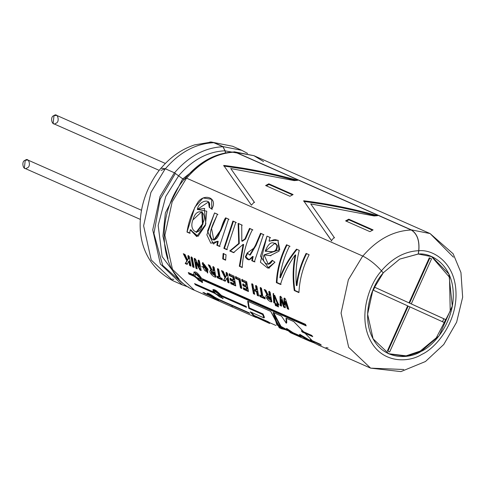 <?xml version="1.0" encoding="UTF-8"?>
<svg xmlns="http://www.w3.org/2000/svg" width="487" height="487" viewBox="0 0 487 487"><rect width="100%" height="100%" fill="white"/><g stroke="black" fill="none" stroke-linecap="round" stroke-linejoin="round"><path stroke-width="0.73" d="M429.297 257.8L431.561 258.834L411.278 303.906L445.581 319.545L444.235 322.528L409.938 306.889L389.649 351.961L387.378 350.926L407.668 305.854L373.365 290.222L374.71 287.239L409.007 302.871L429.297 257.8L409.007 302.871L374.71 287.239L373.365 290.222L407.668 305.854L387.378 350.926L389.649 351.961L409.938 306.889L444.235 322.528L445.581 319.545L411.278 303.906L431.561 258.834L429.826 258.067L409.537 303.139L445.581 319.545L443.84 318.778L442.494 321.755L443.84 318.778L409.537 303.139L429.826 258.067L431.561 258.834L429.297 257.8M165.373 163.455L56.687 115.401L54.02 115.608L53.12 123.479L159.164 170.359M141.516 210.274L27.917 160.053L25.251 160.26L24.35 168.131L140.445 219.454M27.022 167.924C23.242 171.497 20.844 161.1 25.251 160.26C29.025 156.686 31.43 167.084 27.022 167.924M55.786 123.272C52.012 126.839 49.613 116.448 54.02 115.608C57.795 112.034 60.193 122.426 55.786 123.272M408.197 306.122L409.938 306.889L408.197 306.122L387.908 351.194L408.197 306.122M374.698 287.257L409.007 302.871L374.698 287.257M429.284 257.824L429.826 258.067L429.284 257.824M233.498 152.157L235.057 152.102L411.247 229.998C417.109 233.693 419.605 240.596 418.729 250.695L418.223 253.989L399.687 259.121L418.309 254.031C431.409 252.534 452.563 264.849 453.245 293.448C454.194 321.974 434.057 345.721 421.085 351.45L439.195 335.707L452.295 306.006L448.874 273.986L431.914 256.71L418.309 254.031L418.814 250.738C432.754 249.149 455.272 262.256 455.99 292.687C457.001 323.045 435.579 348.321 421.766 354.414C435.579 348.321 457.001 323.045 455.99 292.687C455.272 262.256 432.754 249.149 418.814 250.738C419.697 240.548 417.182 233.583 411.272 229.852L430.106 233.571L411.272 229.852L235.081 151.962L233.577 151.962L253.916 155.676L235.081 151.962L411.272 229.852C417.182 233.583 419.697 240.548 418.814 250.738L418.223 253.989L418.729 250.695C404.88 251.316 392.443 258.025 381.406 270.821C392.443 258.025 404.88 251.316 418.729 250.695C419.605 240.596 417.109 233.693 411.247 229.998C393.271 230.795 377.115 239.507 362.785 256.132C377.115 239.507 393.271 230.795 411.247 229.998L235.057 152.102C217.08 152.9 200.924 161.611 186.594 178.236C200.924 161.611 217.08 152.9 235.057 152.102L234.302 151.944C215.942 152.766 199.652 161.483 185.425 178.096M268.812 183.818L293.113 194.563L289.923 196.273L265.622 185.535L268.812 183.818L268.94 184.47L292.492 194.879L268.94 184.47L268.812 183.818L265.622 185.535L289.923 196.273L293.113 194.563L268.812 183.818M334.204 237.425L310.736 203.895L334.204 237.425L331.385 240.529L303.663 200.766C328.244 203.779 352.898 208.753 377.62 215.68L374.15 215.954L310.736 203.895L334.545 237.918L310.736 203.895L374.15 215.954L377.62 215.68C352.898 208.753 328.244 203.779 303.663 200.766L331.385 240.529L334.204 237.425L334.009 237.139M254.232 202.068L230.759 168.532L294.178 180.598L297.642 180.324L294.178 180.598L230.759 168.532L254.232 202.068L251.414 205.173L223.691 165.41C248.273 168.423 272.921 173.396 297.642 180.324C272.921 173.396 248.273 168.423 223.691 165.41L251.414 205.173L254.232 202.068L254.031 201.776M369.901 231.635L345.6 220.891L348.783 219.174L373.085 229.919L369.901 231.635L373.085 229.919L348.783 219.174L348.917 219.826L372.47 230.235L348.917 219.826L348.783 219.174L345.6 220.891L369.901 231.635M403.79 369.505L370.613 368.135L348.668 347.28L341.064 313.123L348.363 279.751L362.712 256.04L186.521 178.145L172.173 201.855L164.874 235.227L172.477 269.384L194.423 290.246L172.477 269.384L164.874 235.227L172.173 201.855L186.521 178.145L185.316 177.998C153.813 213.483 158.147 276.105 194.423 290.246L256.156 317.536M234.296 151.798L253.916 155.676L430.106 233.571L453.452 257.185M253.837 316.173L254.184 315.521L269.895 322.808L269.597 323.478L269.895 322.808L267.911 321.59L267.57 322.242L267.911 321.59L254.184 315.521L253.837 316.173L269.597 323.478L253.837 316.173L250.221 311.826L264.009 317.926L262.596 314.511L248.802 308.411L247.67 301.191L270.735 311.388L279.258 327.751L281.583 328.78L273.134 312.447L281.529 316.16L286.265 323.234L286.027 318.151L293.722 321.548L314.791 343.317M312.739 336.675L302.305 332.061L301.283 330.77L311.771 335.409L312.739 336.675L311.771 335.409L301.283 330.77L302.305 332.061L302.652 331.379L302.305 332.061L312.739 336.675M321.329 345.113L311.37 340.711L310.103 339.743L320.117 344.175L321.329 345.113L320.117 344.175L310.103 339.743L311.37 340.711L311.753 340.09L311.37 340.711L321.329 345.113M232.098 306.853L231.794 306.719L232.098 306.853M230.26 305.988L231.471 306.621M217.433 299.182L217.811 298.561L217.433 299.182L249.703 313.451L249.186 312.812L249.703 313.451L204.108 293.29L202.896 292.352L208.247 294.714C206.518 292.03 209.179 293.211 216.222 298.245L249.186 312.812L216.222 298.245L207.225 293.192L208.247 294.714L208.643 294.105L208.247 294.714L202.896 292.352L204.108 293.29L204.491 292.669L204.108 293.29L209.459 295.658L209.836 295.037L209.459 295.658L218.7 300.418M222.303 296.693L222.772 296.151L222.303 296.693L246.459 307.376L246.191 306.414L246.459 307.376L195.518 284.852L194.557 283.586L213.367 291.902C212.6 288.024 215.254 289.199 221.335 295.426L246.191 306.414L221.335 295.426L212.941 289.637L213.367 291.902L213.842 291.372L213.367 291.902L194.557 283.586L195.518 284.852L195.871 284.171L195.518 284.852L214.329 293.168L214.797 292.626L195.987 284.311L214.797 292.626L214.329 293.168L223.052 298.671M202.3 279.946L188.974 274.059L188.299 272.519L193.649 274.887C193.996 270.035 196.651 271.21 201.624 278.412L305.519 324.342L306.195 325.882L202.3 279.946L202.835 279.52L202.3 279.946L306.195 325.882L305.519 324.342L201.624 278.412L194.027 271.929L193.649 274.887L194.185 274.473L193.649 274.887L188.299 272.519L188.974 274.059L189.51 273.627L189.187 272.915L189.51 273.627L188.974 274.059L194.325 276.421L194.861 275.995L189.51 273.627L194.861 275.995L194.325 276.421L202.373 282.612L202.3 279.946M208.923 202.3L209.678 207.578L212.21 209.392L209.197 207.279C212.405 197.832 199.165 199.792 197.308 209.404L206.75 211.188L205.386 225.432L198.112 236.292L190.265 229.767L189.62 233.212L187.002 232.055C188.646 221.159 192.414 210.993 198.306 201.557C205.617 192.955 218.109 198.495 211.729 209.093L211.675 199.286L203.018 197.984L194.83 207.273L187.002 232.055L189.62 233.212L190.265 229.767L190.843 229.803L190.265 229.767L196.657 236.536L205.867 223.947L204.309 208.418L197.308 209.404L197.813 209.647L197.308 209.404L208.473 201.965L209.197 207.279L209.678 207.578L208.947 202.318M217.458 214.207C214.377 221.749 206.238 235.002 212.892 239.768C220.027 240.815 220.574 224.75 225.627 217.823L228.525 219.101L219.467 246.41L216.849 245.253L217.61 241.266L210.834 243.232L206.865 234.837L214.554 212.929L217.458 214.207L214.554 212.929L207.523 231.13L213.294 243.914L217.61 241.266L218.182 241.308L217.61 241.266L216.849 245.253L217.433 245.253L218.182 241.308L217.433 245.253L216.849 245.253L219.467 246.41L228.525 219.101L225.627 217.823L229.018 219.375L225.627 217.823L220.203 230.747L213.793 239.969L211.559 228.482L217.458 214.207M225.627 260.192L222.723 258.907L223.137 253.514L226.041 254.798L225.627 260.192L226.041 254.798L223.137 253.514L222.723 258.907L223.314 258.804L223.728 253.465L223.314 258.804L222.723 258.907L225.627 260.192M235.811 222.322L226.753 249.63L223.85 248.346L232.908 221.043L235.811 222.322L232.908 221.043L223.85 248.346L224.434 248.352L233.401 221.317L232.908 221.043L236.298 222.596L233.401 221.317L224.434 248.352L223.85 248.346L226.753 249.63L235.811 222.322M238.715 243.463L239.269 243.567L238.715 243.463L229.748 250.957L233.535 252.625L243.098 244.364L239.33 266.249L242.246 267.174L239.33 266.249L242.228 267.533C242.873 254.476 246.27 241.85 252.412 229.663L249.514 228.379L244.924 238.898L241.82 241.12L244.924 238.898L249.514 228.379L252.412 229.663C246.27 241.85 242.873 254.476 242.228 267.533L239.33 266.249L243.098 244.364L233.535 252.625L229.748 250.957L238.715 243.463L238.143 223.356L241.741 224.945L241.82 241.12L242.368 241.26L245.46 239.068L250.001 228.659L252.905 229.937L249.514 228.379L250.001 228.659L245.46 239.068L244.924 238.898L245.46 239.068L242.368 241.26L241.82 241.12L241.741 224.945L238.143 223.356L242.228 225.219L238.143 223.356M272.245 260.289L274.96 262.207L267.661 268.087L260.387 262.195L267.016 236.116L270.011 237.443L269.031 240.998L277.925 240.255L279.763 249.685L264.082 254.878C260.636 262.998 269.92 268.051 272.245 260.289L268.24 264.155L264.082 254.878L270.2 255.657L279.124 251.115L277.961 240.28L269.031 240.998L270.011 237.443L267.016 236.116L270.504 237.717L267.016 236.116L260.454 256.308L268.696 268.179L274.96 262.207L272.245 260.289M245.326 256.874L247.219 252.948L254.664 247.591L260.563 233.267L263.449 234.545L254.391 261.848L251.773 260.691L252.589 256.448C250.141 260.685 247.719 260.831 245.326 256.874L245.905 256.88L247.792 253.003L245.905 256.88L245.326 256.874L248.887 259.881L252.589 256.448L253.167 256.497L252.589 256.448L251.773 260.691L252.357 260.697L253.167 256.497L252.357 260.697L251.773 260.691L254.391 261.848L263.449 234.545L260.563 233.267L255.407 245.405L249.673 255.024L247.219 252.948L245.326 256.874M276.348 282.618C276.993 269.561 280.39 256.941 286.533 244.748L289.546 246.081C284.414 256.217 281.188 266.773 279.867 277.73C283.495 267.807 289.041 258.28 296.498 249.155L299.274 250.379C296.333 261.683 295.372 273.426 296.376 285.595C297.648 274.449 300.899 263.723 306.116 253.404L309.117 254.731C302.969 266.919 299.572 279.544 298.927 292.602L294.264 290.538C292.492 278.436 292.809 266.553 295.225 254.878C288.334 264.563 283.428 274.425 280.512 284.457L276.348 282.618L276.939 282.515C277.578 269.585 280.944 257.093 287.026 245.022L290.039 246.355L287.026 245.022C280.944 257.093 277.578 269.585 276.939 282.515L276.348 282.618L280.512 284.457C283.428 274.425 288.334 264.563 295.225 254.878L295.743 255.103L295.225 254.884C292.809 266.553 292.492 278.436 294.264 290.538L294.854 290.435C293.083 278.461 293.375 266.687 295.743 255.103C293.375 266.687 293.083 278.461 294.854 290.435L294.264 290.538L298.927 292.602C299.572 279.544 302.969 266.919 309.117 254.731L306.116 253.404C300.899 263.723 297.648 274.449 296.376 285.595L296.967 285.552C298.227 274.516 301.441 263.893 306.609 253.684C301.441 263.893 298.227 274.516 296.967 285.552L296.376 285.595C295.372 273.426 296.333 261.683 299.274 250.379L296.498 249.155C289.041 258.28 283.495 267.807 279.867 277.73L280.457 277.687C284.085 267.862 289.595 258.445 296.991 249.429C289.595 258.445 284.085 267.862 280.457 277.687L279.867 277.73C281.188 266.773 284.414 256.217 289.546 246.081L286.533 244.748C280.39 256.941 276.993 269.561 276.348 282.618M283.933 305.051L284.018 298.233L285.461 298.866L288.785 309.355L287.427 308.752L285.09 301.654L285.272 307.802L283.678 307.096L281.157 299.809L281.547 306.153L280.22 305.568L280.001 296.455L281.443 297.094L283.933 305.051L284.511 304.746L284.603 298.001L284.511 304.746L283.933 305.051L281.443 297.094L280.001 296.455L280.22 305.568L280.786 305.239L280.591 296.224L280.786 305.239L280.22 305.568L281.547 306.153L281.157 299.809L281.742 299.554L281.157 299.809L283.678 307.096L284.25 306.773L281.742 299.554L284.25 306.773L283.678 307.096L285.272 307.802L285.09 301.654L285.674 301.398L285.09 301.654L287.427 308.752L288.785 309.355L285.461 298.866L284.018 298.233L283.933 305.051M270.078 292.066L271.862 301.873C269.567 302.451 263.242 295.877 267.089 294.872L264.216 289.479L265.799 290.173L267.978 294.617L269.348 295.652L268.757 291.482L270.078 292.066L268.757 291.482L269.348 295.652L269.926 295.384L269.348 291.256L269.926 295.384L269.348 295.652L267.978 294.617L265.799 290.173L264.216 289.479L267.089 294.872L267.667 294.605L266.334 294.933L271.862 301.873L270.078 292.066M265.202 298.927L260.009 296.632L259.62 295.025L261.556 295.877L260.161 287.683L261.482 288.267L262.877 296.461L264.806 297.313L265.202 298.927L264.806 297.313L262.877 296.461L261.482 288.267L260.161 287.683L261.556 295.877L262.128 295.566L260.752 287.458L262.128 295.566L261.556 295.877L259.62 295.025L260.009 296.632L260.582 296.309L260.344 295.341L260.582 296.309L260.009 296.632L265.202 298.927M257.325 295.445L256.466 291.658L253.885 290.52L254.744 294.306L253.429 293.722L251.645 283.915L252.96 284.499L253.581 288.858L256.162 290.002L255.541 285.644L256.862 286.222L258.646 296.029L257.325 295.445L257.897 295.122L257.045 291.372L254.464 290.228L253.885 290.52L254.464 290.228L257.045 291.372L256.466 291.658L257.045 291.372L257.897 295.122L257.325 295.445L258.646 296.029L256.862 286.222L255.541 285.644L256.162 290.002L256.74 289.728L256.132 285.412L256.74 289.728L256.162 290.002L253.581 288.858L252.96 284.499L251.645 283.915L253.429 293.722L254.001 293.399L252.229 283.69L254.001 293.399L253.429 293.722L254.744 294.306L253.885 290.52L256.466 291.658L257.325 295.445M246.757 289.333L246.3 287.202L243.025 285.753L242.715 284.098L245.99 285.546L245.576 282.844L241.936 281.23L241.722 279.532L246.684 281.723L248.467 291.53L243.634 289.394L243.238 287.78L246.757 289.333L247.329 289.022L246.879 286.916L243.603 285.467L243.299 283.83L243.603 285.467L243.025 285.753L243.603 285.467L246.879 286.916L246.3 287.202L246.879 286.916L247.329 289.022L246.757 289.333L243.238 287.78L243.634 289.394L244.2 289.065L243.963 288.097L244.2 289.065L243.634 289.394L248.467 291.53L246.684 281.723L241.722 279.532L241.936 281.23L242.52 280.987L242.313 279.307L242.52 280.987L241.936 281.23L245.576 282.844L246.16 282.594L242.52 280.987L246.16 282.594L245.576 282.844L245.99 285.546L246.574 285.272L246.16 282.594L246.574 285.272L245.99 285.546L242.715 284.098L243.025 285.753L246.3 287.202L246.757 289.333M240.475 287.92L238.922 279.903L235.653 278.454L235.446 276.756L240.036 278.783L241.796 288.505L240.475 287.92L241.047 287.592L239.507 279.66L236.244 278.211L236.037 276.531L236.244 278.211L235.653 278.454L236.244 278.211L239.507 279.66L238.922 279.903L239.507 279.66L241.047 287.592L240.475 287.92L241.796 288.505L240.036 278.783L235.446 276.756L235.653 278.454L238.922 279.903L240.475 287.92M230.528 282.162L234.04 283.714L233.583 281.583L230.314 280.135L230.004 278.479L233.279 279.928L232.859 277.219L229.225 275.612L229.012 273.913L233.973 276.105L235.757 285.912L230.917 283.775L230.528 282.162L230.917 283.775L235.757 285.912L233.973 276.105L229.012 273.913L229.225 275.612L229.809 275.368L229.602 273.682L229.809 275.368L229.225 275.612L232.859 277.219L233.45 276.975L229.809 275.368L233.45 276.975L232.859 277.219L233.279 279.928L233.857 279.654L233.45 276.975L233.857 279.654L233.279 279.928L230.004 278.479L230.314 280.135L230.893 279.848L230.588 278.205L230.893 279.848L230.314 280.135L233.583 281.583L234.162 281.297L230.893 279.848L234.162 281.297L233.583 281.583L234.04 283.714L234.618 283.404L234.162 281.297L234.618 283.404L234.04 283.714L230.528 282.162M223.375 280.439L224.994 277.809L221.469 270.577L223.174 271.332L225.645 276.805L226.431 275.624L226.035 272.592L227.356 273.177L229.14 282.984L227.819 282.399L226.869 278.144L225.146 281.218L223.375 280.439L225.572 277.517L222.334 270.961L225.572 277.517L223.375 280.439L225.146 281.218L226.869 278.144L227.447 277.858L226.869 278.144L227.819 282.399L228.385 282.076L227.447 277.858L228.385 282.076L227.819 282.399L229.14 282.984L227.356 273.177L226.035 272.592L226.431 275.624L227.015 275.362L226.619 272.367L227.015 275.362L225.645 276.805L227.015 275.362L225.645 276.805L223.174 271.332L221.469 270.577L224.994 277.809L223.375 280.439M216.892 276.129L218.827 276.987L217.439 268.794L218.754 269.378L220.148 277.572L222.084 278.43L222.48 280.037L217.287 277.742L216.892 276.129L217.287 277.742L222.48 280.037L222.084 278.43L220.148 277.572L218.754 269.378L217.439 268.794L218.827 276.987L219.406 276.677L218.024 268.568L219.406 276.677L218.827 276.987L216.892 276.129M208.004 269.232L201.685 266.535L208.004 269.232L202.574 262.572L207.529 273.03L208.004 269.232M211.145 270.139L208.272 264.745L209.848 265.439L212.034 269.883L213.403 270.918L212.813 266.754L214.134 267.333L215.918 277.14C213.623 277.718 207.292 271.143 211.145 270.139L210.39 270.2L215.918 277.14L214.134 267.333L212.813 266.754L213.403 270.918L213.982 270.65L213.403 266.523L213.982 270.65L213.403 270.918L212.034 269.883L209.848 265.439L208.272 264.745L211.145 270.139M195.865 262.39L197.205 268.867L195.981 268.325L194.191 258.518L195.518 259.108L199.171 266.748L198.154 260.271L199.384 260.813L201.168 270.62L199.883 270.048L195.865 262.39L196.45 262.128L195.865 262.39L199.883 270.048L201.168 270.62L199.384 260.813L198.154 260.271L199.171 266.748L199.749 266.456L198.745 260.04L199.749 266.456L199.171 266.748L195.518 259.108L194.191 258.518L195.981 268.325L196.547 267.996L194.782 258.293L196.547 267.996L195.981 268.325L197.205 268.867L195.865 262.39M192.767 266.906L190.983 257.099L192.304 257.684L194.088 267.491L192.767 266.906L193.339 266.578L191.568 256.868L193.339 266.578L192.767 266.906L194.088 267.491L192.304 257.684L190.983 257.099L192.767 266.906M185.224 263.57L186.844 260.941L183.313 253.709L185.017 254.464L187.489 259.936L188.286 258.755L187.885 255.73L189.2 256.314L190.989 266.115L189.668 265.537L188.719 261.276L187.002 264.356L185.224 263.57L187.422 260.655L184.177 254.092L187.422 260.655L185.224 263.57L187.002 264.356L188.719 261.276L189.297 260.995L188.719 261.276L189.668 265.537L190.24 265.208L189.297 260.995L190.24 265.208L189.668 265.537L190.989 266.115L189.2 256.314L187.885 255.73L188.286 258.755L188.871 258.5L188.469 255.498L188.871 258.5L187.489 259.936L188.871 258.5L187.489 259.936L185.017 254.464L183.313 253.709L186.844 260.941L185.224 263.57M275.058 304.052L276.129 304.527L276.567 306.061L275.49 305.586L275.058 304.052L275.49 305.586L276.567 306.061L276.129 304.527L275.058 304.052M277.669 304.442L273.779 302.719L278.984 305.02L277.669 304.442L278.235 304.113L274.68 295.268L278.235 304.113L277.669 304.442L278.984 305.02L273.122 293.637L273.779 302.719L274.351 302.397L273.779 302.719L275.106 303.304L274.114 295.512L277.669 304.442M276.981 304.905L278.059 305.379L278.497 306.913L277.42 306.439L276.981 304.905L277.42 306.439L278.497 306.913L278.059 305.379L276.981 304.905M286.246 329.054L286.642 328.439L286.246 329.054L292.663 333.339L301.155 337.089L299.426 334.946L313.902 342.83L309.038 340.9L299.426 334.946L301.155 337.089L292.663 333.339L286.246 329.054L290.514 332.712M293.722 321.548L286.027 318.151L286.265 323.234L281.529 316.16L273.134 312.447L276.86 324.89L285.516 329.711L281.583 328.786M185.504 178.893L186.521 178.145L362.712 256.04C369.341 259.382 375.599 264.325 381.491 270.863L383.239 272.939L372.878 290.063L367.606 314.17L373.097 338.836L388.949 353.897L406.298 356.314L421.085 351.45C408.63 359.436 383.202 360.252 372.226 337.138C361.013 314.218 372.427 284.335 383.239 272.939L381.491 270.863C369.992 282.99 357.842 314.791 369.773 339.177C381.455 363.783 408.514 362.912 421.766 354.414C408.514 362.912 381.455 363.783 369.773 339.177C357.842 314.791 369.992 282.99 381.491 270.863C375.599 264.325 369.341 259.382 362.712 256.04L348.363 279.751L341.064 313.123L348.668 347.28L370.613 368.135L317.914 344.839M431.476 256.521L449.501 277.249L450.219 311.059L436.285 337.838L420.214 351.066L406.115 355.839L388.51 353.702L406.115 355.839L420.214 351.066L436.285 337.838L450.219 311.059L449.501 277.249L431.476 256.521M399.687 259.121L383.178 272.866L399.687 259.121M210.981 141.967L232.652 146.27L241.783 150.313L222.949 146.593L213.817 142.557L209.532 142.161L210.981 141.967L232.652 146.27L213.817 142.557L222.949 146.593L241.783 150.313L247.579 153.423M173.159 280.841L151.214 259.985L143.61 225.828L150.909 192.45L165.257 168.745L160.887 168.222C133.615 201.782 128.97 257.86 173.159 280.841L182.29 284.877L160.345 264.021L152.741 229.864L160.04 196.492L174.389 172.782L165.257 168.745L150.909 192.45L143.61 225.828L151.214 259.985L173.159 280.841M188.493 287.068L182.29 284.877L188.554 287.111M161.02 170.389L165.257 168.745L174.389 172.782L182.698 178.814L184.518 179.618L182.698 178.814L165.385 212.947L162.92 236.073L167.997 258.682L162.92 236.073L165.385 212.947L182.698 178.814L178.613 175.85L165.757 196.517L158.165 225.426L162.159 256.649L179.07 279.142L162.159 256.649L158.165 225.426L165.757 196.517L178.613 175.85L174.389 172.782L160.04 196.492L152.741 229.864L160.345 264.021L182.29 284.877M222.949 146.593L225.104 150.781L225.548 152.863L225.104 150.781L222.949 146.593M253.916 155.676L263.534 161.532M239.817 153.484L225.11 150.879M175.399 173.366L160.156 199.177L153.935 233.498L162.707 265.409L182.887 283.531M172.617 278.972L173.756 279.495M213.793 142.703L222.924 146.739L225.012 150.787L225.451 152.881L225.012 150.787C207.779 151.554 192.292 159.906 178.559 175.844C192.292 159.906 207.779 151.554 225.012 150.787L222.924 146.739C204.948 147.537 188.792 156.248 174.462 172.873C188.792 156.248 204.948 147.537 222.924 146.739L213.793 142.703C195.817 143.501 179.66 152.212 165.33 168.831C179.66 152.212 195.817 143.501 213.793 142.703L210.981 142.113L194.563 144.889C181.627 149.205 170.438 157.015 160.996 168.319M182.808 178.863L206.92 159.852L182.808 178.863M328.074 348.01L326.004 347.566M320.683 345.959L314.766 343.305M286.752 322.723L286.533 318.37L286.752 322.723L286.265 323.234L286.752 322.723M285.753 329.011L277.395 324.464L273.694 312.697L281.882 328.104L287.598 330.63M292.663 333.339L293.01 332.688L286.642 328.439L293.01 332.688L292.663 333.339M299.949 335.756L293.01 332.688L299.949 335.756M299.426 334.946L299.822 334.338L299.426 334.946M310.615 340.797L299.822 334.338M277.986 306.092L277.42 306.439L277.986 306.092L277.736 305.233L277.986 306.092M274.942 302.658L274.351 302.397L274.942 302.658M278.82 304.369L278.235 304.113L278.82 304.369M273.42 293.576L274.351 302.397M276.056 305.239L275.49 305.586L276.056 305.239L275.806 304.381L276.056 305.239M187.568 264.027L185.797 263.242L187.568 264.027M190.825 265.47L190.24 265.208L190.825 265.47M193.923 266.839L193.339 266.578L193.923 266.839M200.455 269.725L199.883 270.048L200.455 269.725L196.45 262.128L200.455 269.725L201.003 269.968L200.455 269.725M197.04 268.215L196.547 267.996L197.04 268.215M214.268 272.203L213.683 272.489L214.207 274.942L214.779 274.638L214.268 272.203L211.936 271.478L214.268 272.203L214.779 274.638L214.207 274.942L211.912 273.779L211.248 272.16L211.62 271.667L213.683 272.489L214.268 272.203M211.419 271.716L211.309 272.629L211.912 273.779L214.207 274.942L213.683 272.489L211.62 271.667M209.13 265.123L211.723 269.871M210.707 270.115L215.753 276.488M206.36 271.308L206.938 270.997L207.231 268.416L206.652 268.69L206.36 271.308L203.523 264.386L206.652 268.69L207.231 268.416L204.108 264.143L203.523 264.386M202.878 262.487L207.785 272.817L202.208 263.619M207.231 268.416L206.622 271.064M206.652 268.69C204.735 263.777 203.529 263.26 203.049 267.138C205.13 271.923 206.33 272.446 206.652 268.69M217.853 277.42L217.287 277.742L217.853 277.42L217.616 276.452L217.853 277.42L222.315 279.392L217.853 277.42M225.718 280.896L223.947 280.11L225.718 280.896M228.975 282.332L228.385 282.076L228.975 282.332M231.489 283.446L230.917 283.775L231.489 283.446L231.252 282.478L231.489 283.446L235.592 285.26L231.489 283.446M241.637 287.854L241.047 287.592L241.637 287.854M248.303 290.879L244.2 289.065L248.303 290.879M254.585 293.655L254.001 293.399L254.585 293.655M258.481 295.378L257.897 295.122L258.481 295.378M265.038 298.275L260.582 296.309L265.038 298.275M270.212 296.936L269.628 297.222L270.151 299.675L270.723 299.365L270.212 296.936L267.88 296.218L270.212 296.936L270.723 299.365L270.151 299.675L267.856 298.513L267.193 296.9L267.564 296.394L269.628 297.222L270.212 296.936M267.363 296.449L267.253 297.368L267.856 298.513L270.151 299.675L269.628 297.222L267.564 296.394M265.068 289.85L267.667 294.605M266.651 294.848L271.697 301.222M287.994 308.429L287.427 308.752L287.994 308.429L285.674 301.398L287.994 308.429L288.511 308.655L287.994 308.429M281.48 305.544L280.786 305.239L281.48 305.544M285.224 307.206L284.25 306.773L285.224 307.206M298.945 292.243L294.854 290.435L298.945 292.243M281.102 284.353L276.939 282.515L281.102 284.353M250.251 255.072L255.961 245.527L261.056 233.541L260.563 233.267L263.942 234.819L261.056 233.541L255.888 245.74L249.959 255.024M249.186 259.857L245.905 256.88L249.186 259.857M254.975 261.854L252.357 260.697L254.975 261.854M269.536 241.242L269.031 240.998L269.536 241.242L274.437 239.58M277.383 245.6C277.194 255.139 269.408 250.732 265.744 251.335C269.408 250.732 277.194 255.139 277.383 245.6L276.872 245.369C276.683 254.951 268.897 250.598 265.202 251.195L265.744 251.335L265.202 251.195L275.082 243.141L277.383 245.6L275.599 243.39M272.696 260.606L268.684 264.179M268.854 255.358L270.194 255.657M278.162 240.401L274.972 239.574M265.202 251.195C268.897 250.598 276.683 254.951 276.872 245.369C272.58 240.535 268.684 242.477 265.202 251.195M239.269 243.567L238.636 223.63L239.269 243.567L230.327 250.957L239.269 243.567M229.748 250.957L230.327 250.957L229.748 250.957M234.113 252.631L230.327 250.957L234.113 252.631M243.098 244.364L243.652 244.48L243.098 244.364M239.921 266.146L243.652 244.48L239.921 266.146M227.332 249.63L224.434 248.352L227.332 249.63M225.639 259.833L223.314 258.804L225.639 259.833M215.047 213.203L217.951 214.481L215.047 213.203M220.051 246.41L217.433 245.253L220.051 246.41M214.414 240.012L220.769 230.832L226.114 218.097L220.769 230.832L214.414 240.012M202.44 223.971L196.078 232.342L196.663 232.378L202.988 224.105L202.294 211.918L201.788 211.675L202.44 223.971L202.988 224.105L202.44 223.971C208.868 212.143 196.699 205.995 193.138 219.302C187.866 231.562 200.242 237.741 202.44 223.971M192.937 219.911L201.788 211.675M190.198 233.212L187.58 232.055L190.198 233.212M190.843 229.803L196.973 236.53M201.362 278.26L200.827 278.686L201.362 278.26L195.683 273.183L195.135 273.566L200.827 278.686L201.009 281.115L201.539 280.658M305.824 325.048L202.835 279.52L305.824 325.048M194.861 275.995L202.58 282.308M200.827 278.686C196.931 272.945 195.025 272.105 195.11 276.153C199.262 281.699 201.168 282.545 200.827 278.686M216.612 290.879L214.828 290.532L214.341 291.031L220.684 295.566L221.463 297.405L221.92 296.845L221.488 295.493M220.684 295.566L221.159 295.031L220.684 295.566C215.881 290.648 213.976 289.802 214.968 293.034C219.996 297.709 221.902 298.555 220.684 295.566M246.215 306.518L222.772 296.151L246.215 306.518M221.098 297.514L223.101 298.233M213.257 289.461L213.842 291.372M208.893 294.617L208.442 294.416L208.893 294.617M215.692 298.221L216.928 299.42L208.844 294.331L215.692 298.221L216.082 297.6L215.692 298.221C210.11 294.3 208.205 293.454 209.976 295.688C215.747 299.328 217.652 300.175 215.692 298.221M207.73 293.095L208.643 294.105M253.873 316.526L239.75 310.28M231.775 306.755L232.068 306.079L231.775 306.755M234.631 307.961L237.242 309.166M237.346 309.215L238.094 309.549M311.881 335.549L302.774 331.525L311.881 335.549M280.427 328.189L270.735 311.388L247.67 301.191M248.802 308.411L249.271 307.869L248.224 301.435L249.271 307.869L248.802 308.411L262.596 314.511L263.065 313.969L249.271 307.869L263.065 313.969L262.596 314.511L264.009 317.926L264.435 317.341L263.065 313.969L264.435 317.341L264.009 317.926L250.221 311.826M254.184 315.521L251.262 312.289L254.184 315.521M303.809 201.405L323.873 204.351L341.338 207.59L356.326 210.883L375.489 215.82L356.326 210.883L341.338 207.59L323.873 204.351L303.809 201.405M331.757 240.992L327.593 234.965L331.757 240.992M326.941 234.016L327.611 234.984M246.97 198.659L247.621 199.609M230.759 168.532L254.567 202.555L230.759 168.532M223.837 166.049L243.902 168.995L261.367 172.228L276.354 175.527L295.518 180.464L276.354 175.527L261.367 172.228L243.902 168.995L223.837 166.049M266.34 185.851L268.94 184.47L266.34 185.851M346.318 221.208L348.917 219.826L346.318 221.208M309.762 341.235L290.861 332.883M370.613 368.135L400.929 371.599L425.474 361.512L443.748 344.498L456.623 322.193L462.65 297.216L460.946 272.55L453.141 253.782L430.106 233.571M310.055 340.559L310.651 340.821M273.11 293.649L273.688 293.424M274.065 295.524L274.65 295.28M212.028 271.411L211.449 271.697M210.956 269.932L210.378 270.206M266.322 294.939L266.894 294.665M267.972 296.145L267.393 296.431M250.239 255.066L249.661 255.024M268.69 268.173L269.293 268.173M268.258 264.149L268.842 264.191M275.125 243.165L275.63 243.409M278.418 240.541L277.925 240.261M270.894 255.803L270.328 255.675M269.64 255.517L269.22 255.425M213.312 243.914L213.909 243.914M213.836 239.988L214.42 240.024M204.777 208.686L204.284 208.406M208.546 202.02L209.008 202.361M216.928 299.42L217.299 298.787M208.844 294.331L209.252 293.728M232.092 306.865L232.409 306.195M269.895 322.808L275.91 325.462"/></g></svg>
